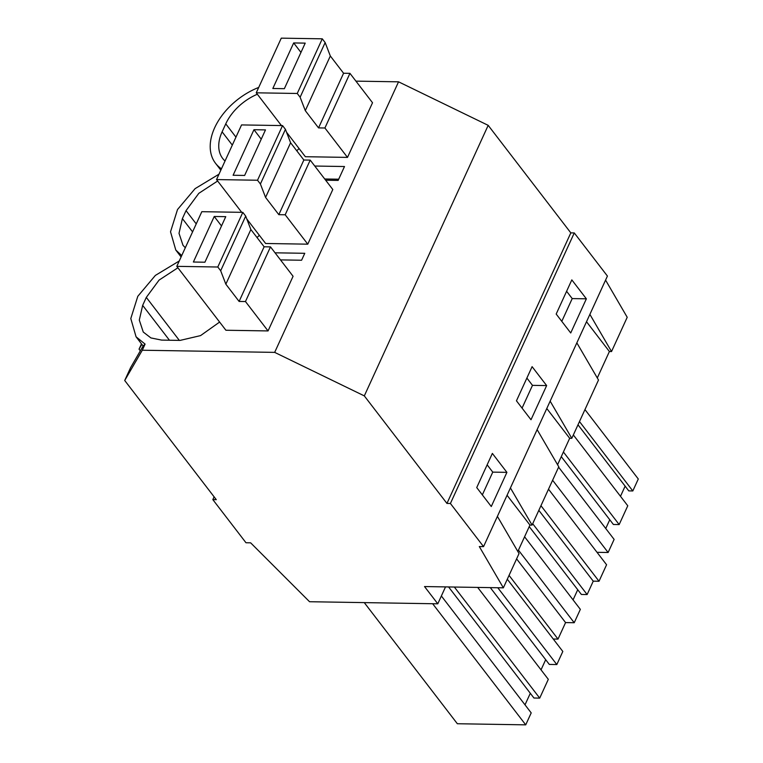 <?xml version="1.0" encoding="UTF-8"?>
<svg xmlns="http://www.w3.org/2000/svg" width="763" height="763" viewBox="0 0 763 763"><rect width="100%" height="100%" fill="white"/><g stroke="black" fill="none" stroke-linecap="round" stroke-linejoin="round"><path stroke-width="1.14" d="M324.714 178.981L338.686 179.21M325.658 180.211L338.133 180.421L344.494 166.525L314.766 166.038M446.946 503.427L570.819 232.877L488.186 125.342L364.313 395.892L446.946 503.427L450.408 503.485L483.551 546.623L479.307 546.556L503.351 587.834L424.524 586.556L437.79 603.81L309.549 601.721L250.636 542.827L245.982 542.751L212.829 499.612L216.291 499.67L124.712 380.489L142.29 350.227L274.67 352.382L364.313 395.892M179.257 260.975L155.366 275.414L137.798 296.302L130.797 318.562L136.072 336.807L145.094 344.103L143.129 346.001L130.607 367.623L124.712 380.489M141.479 343.855L139.047 349.168L140.325 350.837M597.295 377.962L609.399 351.514L586.518 321.738M576.847 342.845L598.497 380.022L571.802 438.324L569.675 438.286L546.785 408.501M579.479 421.548L632.813 490.952L638.288 478.992L584.954 409.588M632.813 490.952L628.779 490.886L577.992 424.8M620.491 496.312L625.135 486.145M563.399 451.992L619.165 524.572L627.768 505.783L573.347 434.958M619.165 524.572L613.395 524.477L561.272 456.636M605.746 528.511L609.761 519.737M597.019 552.317L608.121 552.498L614.12 539.403L558.602 467.156M566.604 291.285L572.212 298.581L561.787 321.347M552.603 480.251L608.121 552.498M589.885 314.385L611.525 351.552L609.399 351.514M605.574 280.107L627.215 317.284L611.525 351.552M586.365 298.819L570.724 332.973L556.179 314.051L571.821 279.887L586.365 298.819L572.212 298.581M325.152 42.566L300.126 97.225L297.246 93.477L256.254 92.809L281.28 38.15L322.272 38.818L325.152 42.566L330.322 55.985L343.579 73.248L349.94 73.343L372.525 102.738L347.499 157.397L305.353 156.711L286.535 132.218M296.759 150.778A42.862 27.783 -37.5 0 0 299.067 148.527M257.35 94.24A42.862 27.783 -37.5 0 0 225.762 123.864L222.109 131.837A42.862 27.783 -37.5 0 0 222.72 158.513A42.862 27.783 -37.5 0 0 225.028 161.003M258.714 87.44A57.149 37.044 -37.5 0 0 215.519 163.272A57.149 37.044 -37.5 0 0 221.461 168.795M570.819 232.877L574.272 232.934L607.424 276.063L483.551 546.623M355.92 81.136L398.544 81.822L488.186 125.342M214.107 496.827L212.829 499.612M445.525 586.89L437.79 603.81M537.123 429.617L558.774 466.784L532.078 525.087L529.951 525.058L507.061 495.273M517.839 551.496L529.951 525.058M497.4 516.389L519.04 553.556L503.351 587.834M557.572 464.724L569.675 438.286M550.152 401.147L571.802 438.324M574.272 232.934L450.408 503.485M546.642 385.582L531 419.745L516.456 400.813L532.097 366.66L546.642 385.582L532.479 385.353L522.064 408.119M506.909 472.354L492.364 453.422L476.732 487.586L491.277 506.518L506.909 472.354L492.755 472.125L482.34 494.882M398.544 81.822L274.67 352.382M218.981 174.202L195.099 188.642L177.521 209.529L170.521 231.799L175.795 250.045L181.737 255.557M145.094 344.103L142.29 350.227M275.042 252.811L304.761 253.297L301.585 260.24L280.488 259.897M217.627 181.012L198.8 193.344L186.038 210.636L182.386 218.609L179.019 233.316L182.996 245.285L185.304 247.765M257.036 237.551L259.344 235.3M177.903 267.775L159.066 280.107L146.305 297.398L142.662 305.372L139.295 320.079L143.272 332.058L150.921 337.933L161.613 340.098L180.068 340.403L200.564 335.606L219.62 322.062M176.797 266.344L201.823 211.685L242.815 212.352L245.696 216.11L220.679 270.76L217.798 267.012L176.797 266.344L225.905 330.245L268.051 330.932L293.078 276.282L270.493 246.888L245.467 301.538L268.051 330.932M285.429 129.338L260.402 183.997L257.522 180.24L216.53 179.572L241.547 124.922L282.548 125.59L285.429 129.338L290.598 142.757L303.855 160.011L310.217 160.116L332.802 189.51L307.775 244.17L265.629 243.483L246.811 218.991M510.428 487.919L532.078 525.087M139.047 349.168L141.861 344.342M487.147 464.82L492.755 472.125M432.65 603.724L525.726 724.85L531.201 712.89L441.367 595.989M525.726 724.85L457.342 723.734L364.266 602.608M497.8 587.748L556.818 664.554L562.817 651.459L507.3 579.212M556.818 664.554L549.322 664.43L490.304 587.624M541.034 669.857L545.679 659.699M448.587 586.947L533.947 698.021L539.708 698.116L548.311 679.328L477.686 587.415M525.011 704.84L530.304 693.29M454.357 587.043L539.708 698.116M532.698 523.723L587.129 594.549L593.252 581.168L599.022 581.263L606.575 564.754L548.511 489.188M587.129 594.549L581.358 594.453L529.236 526.613M573.07 599.88L577.725 589.723M553.261 639.022L558.011 639.098L565.574 622.589L574.224 622.732L580.347 609.351L524.582 536.78M526.871 378.057L532.479 385.353M538.831 510.342L593.252 581.168M540.957 505.697L599.022 581.263M509.055 575.378L558.011 639.098M516.608 558.869L565.574 622.589M518.458 550.161L574.224 622.732M349.94 73.343L324.914 128.003L347.499 157.397M256.254 92.809L281.423 125.571M300.126 97.225L305.295 110.645L318.553 127.898L324.914 128.003M343.579 73.248L318.553 127.898M322.272 38.818L297.246 93.477M272.83 88.489L284.361 88.68L305.21 43.129L293.679 42.938L272.83 88.489M330.322 55.985L305.295 110.645M293.679 42.938L300.965 52.418M310.217 160.116L285.19 214.775L307.775 244.17M216.53 179.572L241.699 212.333M260.402 183.997L265.572 197.417L278.829 214.67L285.19 214.775M303.855 160.011L278.829 214.67M282.548 125.59L257.522 180.24M233.106 175.261L244.637 175.442L265.486 129.901L253.955 129.71L233.106 175.261M290.598 142.757L265.572 197.417M253.955 129.71L261.232 139.181M220.679 270.76L225.848 284.179L239.105 301.442L245.467 301.538M245.696 216.11L250.865 229.529L264.132 246.783L270.493 246.888M264.132 246.783L239.105 301.442M242.815 212.352L217.798 267.012M193.373 262.024L204.913 262.214L225.762 216.663L214.231 216.482L193.373 262.024M250.865 229.529L225.848 284.179M214.231 216.482L221.508 225.953M232.305 145.104L222.109 131.837M235.958 137.14L225.762 123.864M169.443 340.222L142.662 305.372M179.334 340.384L146.305 297.398M196.234 223.902L186.038 210.636M192.581 231.876L182.386 218.609M220.831 170.178L215.519 163.272M143.129 346.001L136.072 336.807M181.098 256.95L175.795 250.045"/></g></svg>
